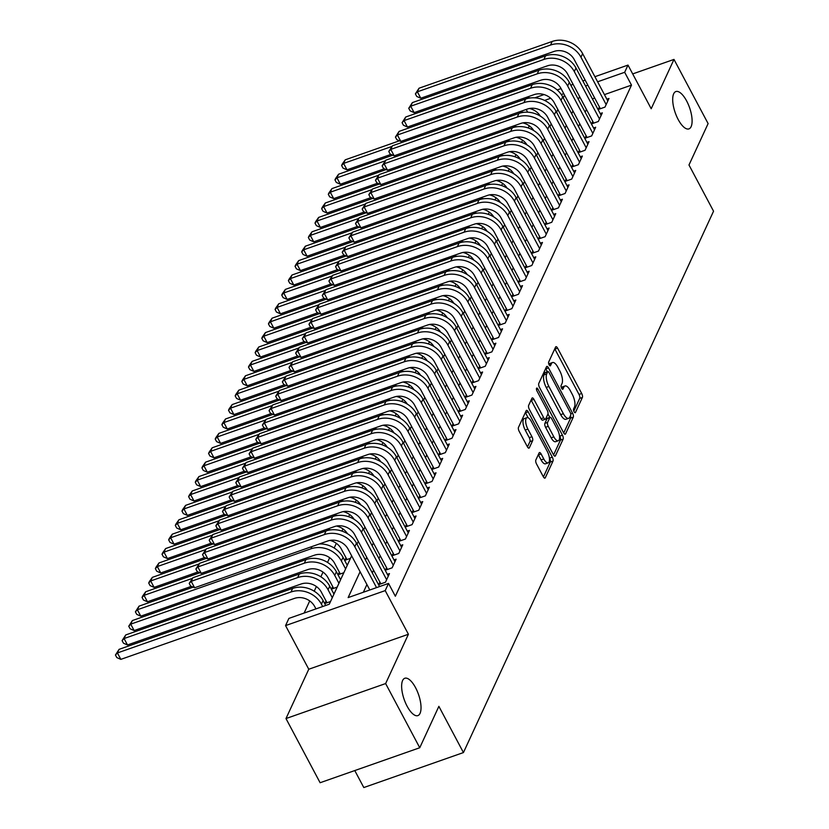 <?xml version="1.0" encoding="UTF-8"?>
<svg xmlns="http://www.w3.org/2000/svg" width="829" height="829" viewBox="0 0 829 829"><rect width="100%" height="100%" fill="white"/><g stroke="black" fill="none" stroke-linecap="round" stroke-linejoin="round"><path stroke-width="1.24" d="M574.062 411.681A2.124 0.819 70.7 0 0 575.222 412.697A2.124 0.819 70.7 0 0 575.461 412.459L582.393 397.443A3.036 1.171 70.7 0 0 581.709 393.506L557.596 348.149A3.036 1.171 70.7 0 0 555.938 346.698A3.036 1.171 70.7 0 0 555.606 347.04L548.663 362.055A2.124 0.819 70.7 0 0 549.14 364.812A2.124 0.819 70.7 0 0 550.301 365.827A2.124 0.819 70.7 0 0 550.539 365.589L551.44 363.641A9.71 3.73 70.7 0 1 552.508 362.542A9.71 3.73 70.7 0 1 557.813 367.185L559.824 370.967A9.71 3.73 70.7 0 1 562.021 383.547L561.129 385.495A2.124 0.819 70.7 0 0 561.606 388.252A2.124 0.819 70.7 0 0 562.767 389.267A2.124 0.819 70.7 0 0 563.005 389.019L563.896 387.081A9.71 3.73 70.7 0 1 564.963 385.982A9.71 3.73 70.7 0 1 570.279 390.625L572.29 394.397A9.71 3.73 70.7 0 1 574.487 406.987L573.585 408.925A2.124 0.819 70.7 0 0 574.062 411.681M415.588 687.728A19.782 7.606 70.7 0 0 404.78 678.267A19.782 7.606 70.7 0 0 407.08 706.153A19.782 7.606 70.7 0 0 417.889 715.603A19.782 7.606 70.7 0 0 415.588 687.728M686.661 101.014A19.782 7.606 70.7 0 0 675.842 91.553A19.782 7.606 70.7 0 0 678.143 119.438A19.782 7.606 70.7 0 0 688.951 128.889A19.782 7.606 70.7 0 0 686.661 101.014M535.835 460.022A3.036 1.171 70.7 0 0 536.518 463.95L543.285 476.675A3.036 1.171 70.7 0 0 544.943 478.126A3.036 1.171 70.7 0 0 545.275 477.784L552.984 461.111A3.036 1.171 70.7 0 0 552.301 457.173L528.177 411.816A3.036 1.171 70.7 0 0 526.519 410.365A3.036 1.171 70.7 0 0 526.187 410.707L518.477 427.391A3.036 1.171 70.7 0 0 519.172 431.318L527.337 446.686A3.036 1.171 70.7 0 0 529.006 448.137A3.036 1.171 70.7 0 0 529.337 447.795L532.632 440.665A3.036 1.171 70.7 0 0 531.949 436.728L527.897 429.101A8.114 3.119 70.7 0 1 526.954 417.661A8.114 3.119 70.7 0 1 531.389 421.546L547.264 451.401A8.114 3.119 70.7 0 1 548.207 462.841A8.114 3.119 70.7 0 1 543.772 458.965L541.119 453.991A3.036 1.171 70.7 0 0 539.461 452.541A3.036 1.171 70.7 0 0 539.13 452.883L535.835 460.022M419.754 747.748L320.108 782.731L285.984 718.556L385.63 683.562L419.754 747.748L438.873 706.349L463.442 752.566L713.551 211.198L688.982 164.992L708.111 123.594L673.987 59.419L651.2 108.734L627.999 65.087L624.672 72.289L631.501 85.118L395.35 596.248L388.532 583.409L385.205 590.611L285.559 625.594L288.886 618.403L329.279 604.217L351.641 555.824M385.63 683.562L408.407 634.258L385.205 590.611M563.596 432.728A3.036 1.171 70.7 0 0 565.254 434.178A3.036 1.171 70.7 0 0 565.585 433.836L573.295 417.153A3.036 1.171 70.7 0 0 572.601 413.225L548.487 367.869A3.036 1.171 70.7 0 0 546.829 366.418A3.036 1.171 70.7 0 0 546.498 366.76L538.788 383.433A3.036 1.171 70.7 0 0 539.472 387.371L563.596 432.728M563.14 439.132L555.43 455.805A3.036 1.171 70.7 0 1 555.098 456.147A3.036 1.171 70.7 0 1 553.44 454.706L529.327 409.339A3.036 1.171 70.7 0 1 528.633 405.412L531.928 398.272A3.036 1.171 70.7 0 1 532.27 397.93A3.036 1.171 70.7 0 1 533.928 399.381L543.71 417.775A3.036 1.171 70.7 0 0 545.368 419.225A3.036 1.171 70.7 0 0 545.7 418.883L547.886 414.148A3.036 1.171 70.7 0 0 547.202 410.21L537.016 391.06A2.124 0.819 70.7 0 1 536.767 388.065A2.124 0.819 70.7 0 1 537.928 389.081L562.445 435.194A3.036 1.171 70.7 0 1 563.14 439.132L560.445 440.075L553.575 454.945M673.987 59.419L632.693 73.916M326.046 600.984L324.885 603.502L330.533 601.522M332.698 586.59L331.538 589.108L337.175 587.119M339.351 572.186L338.191 574.704L343.828 572.725M346.004 557.793L344.843 560.311L350.48 558.331M599.419 106.941L598.258 109.459L604.983 107.096L608.983 98.454L606.869 99.2M592.766 121.335L591.605 123.863L598.331 121.49L602.331 112.858L600.217 113.594M586.113 135.738L584.953 138.256L591.688 135.894L595.678 127.251L593.564 127.998M579.461 150.132L578.3 152.65L585.036 150.287L589.025 141.655L586.911 142.391M572.808 164.536L571.647 167.054L578.383 164.691L582.372 156.049L580.259 156.785M566.155 178.929L564.995 181.447L571.73 179.085L575.72 170.442L573.606 171.188M559.513 193.323L558.342 195.851L565.077 193.478L569.067 184.846L566.953 185.582M552.86 207.727L551.689 210.245L558.425 207.882L562.414 199.24L560.3 199.986M546.207 222.12L545.036 224.638L551.772 222.276L555.762 213.644L553.658 214.379M539.555 236.524L538.384 239.042L545.119 236.679L549.109 228.037L547.005 228.783M532.902 250.918L531.731 253.436L538.467 251.073L542.456 242.441L540.353 243.177M526.249 265.321L525.089 267.84L531.814 265.477L535.803 256.835L533.7 257.57M519.596 279.715L518.436 282.233L525.161 279.87L529.151 271.228L527.047 271.974M512.944 294.108L511.783 296.637L518.508 294.264L522.508 285.632L520.394 286.368M506.291 308.512L505.13 311.03L511.866 308.668L515.856 300.025L513.742 300.772M499.638 322.906L498.478 325.424L505.213 323.061L509.203 314.429L507.089 315.165M492.986 337.31L491.825 339.828L498.561 337.465L502.55 328.823L500.436 329.569M486.333 351.703L485.172 354.221L491.908 351.859L495.897 343.216L493.783 343.962M479.68 366.107L478.52 368.625L485.255 366.263L489.245 357.62L487.131 358.356M473.038 380.501L471.867 383.019L478.602 380.656L482.592 372.014L480.478 372.76M466.385 394.894L465.214 397.423L471.95 395.05L475.939 386.418L473.836 387.153M459.732 409.298L458.561 411.816L465.297 409.453L469.287 400.811L467.183 401.557M453.08 423.692L451.909 426.21L458.644 423.847L462.634 415.215L460.53 415.951M446.427 438.095L445.266 440.613L451.992 438.251L455.981 429.609L453.877 430.355M439.774 452.489L438.614 455.007L445.339 452.644L449.328 444.002L447.225 444.748M433.121 466.882L431.961 469.411L438.686 467.048L442.686 458.406L440.572 459.142M426.469 481.286L425.308 483.804L432.033 481.442L436.033 472.799L433.919 473.546M419.816 495.68L418.655 498.198L425.391 495.835L429.381 487.203L427.267 487.939M413.163 510.084L412.003 512.602L418.738 510.239L422.728 501.597L420.614 502.343M406.511 524.477L405.35 526.995L412.086 524.633L416.075 516.001L413.961 516.736M399.858 538.881L398.697 541.399L405.433 539.037L409.422 530.394L407.308 531.13M393.205 553.275L392.044 555.793L398.78 553.43L402.77 544.788L400.656 545.534M386.563 567.668L385.392 570.197L392.127 567.824L396.117 559.192L394.003 559.927M379.91 582.072L378.739 584.59L385.475 582.227L389.464 573.585L387.361 574.331M631.501 85.118L604.434 94.62M594.694 98.05L592.383 98.858M586.435 109.418L585.16 112.174M579.782 123.822L578.507 126.578M573.129 138.215L571.855 140.971M566.476 152.609L565.202 155.375M559.824 167.012L558.549 169.769M553.171 181.406L551.896 184.162M546.518 195.81L545.244 198.566M539.866 210.203L538.591 212.96M533.213 224.607L531.938 227.364M526.56 239.001L525.285 241.757M519.907 253.394L518.633 256.161M513.255 267.798L511.98 270.555M506.602 282.192L505.327 284.948M499.96 296.595L498.685 299.352M493.307 310.989L492.032 313.745M486.654 325.382L485.379 328.149M480.001 339.786L478.727 342.543M473.349 354.18L472.074 356.947M466.696 368.584L465.421 371.34M460.043 382.977L458.769 385.734M453.39 397.381L452.116 400.138M446.738 411.775L445.463 414.531M440.085 426.168L438.81 428.935M433.432 440.572L432.158 443.328M426.78 454.966L425.505 457.722M420.137 469.369L418.863 472.126M413.484 483.763L412.21 486.519M406.832 498.167L405.557 500.923M400.179 512.56L398.904 515.317M393.526 526.954L392.252 529.721M386.874 541.358L385.599 544.114M380.221 555.751L378.946 558.508M373.568 570.155L372.294 572.912M366.915 584.549L363.361 592.248M529.234 125.79L528.228 127.967M522.581 140.184L521.576 142.37M515.928 154.588L514.923 156.764M509.275 168.981L508.27 171.157M502.623 183.375L501.618 185.561M495.97 197.779L494.965 199.955M489.328 212.172L488.312 214.359M482.675 226.576L481.659 228.752M476.022 240.97L475.007 243.146M469.369 255.363L468.364 257.55M462.717 269.767L461.712 271.943M456.064 284.16L455.059 286.347M449.411 298.564L448.406 300.74M442.759 312.958L441.753 315.144M436.106 327.362L435.101 329.538M429.453 341.755L428.448 343.931M422.8 356.149L421.795 358.335M416.148 370.553L415.142 372.729M409.495 384.946L408.49 387.133M402.853 399.35L401.837 401.526M396.2 413.744L395.184 415.93M389.547 428.147L388.532 430.324M382.894 442.541L381.889 444.717M376.242 456.934L375.236 459.121M369.589 471.338L368.584 473.514M362.936 485.732L361.931 487.918M356.283 500.136L355.278 502.312M349.631 514.529L348.626 516.716M342.978 528.923L341.973 531.109M336.325 543.327L334.17 548M329.673 557.72L327.517 562.404M323.02 572.124L320.864 576.797M316.377 586.517L314.212 591.201M309.725 600.921L304.119 613.056M557.026 111.273L556.207 111.563M346.802 564.445L347.828 564.083M340.149 578.839L341.175 578.487M333.496 593.243L334.522 592.88M354.771 770.566L363.807 787.55L463.442 752.566M408.407 634.258L308.771 669.241L285.984 718.556M308.771 669.241L285.559 625.594M527.648 112.195L526.197 109.459M360.097 571.709L348.139 597.595L388.532 583.409M579.606 96.578L578.331 99.345M572.953 110.982L571.678 113.739M566.3 125.376L565.026 128.132M559.648 139.78L558.373 142.536M552.995 154.173L551.72 156.93M546.342 168.577L545.067 171.334M539.689 182.971L538.415 185.727M533.037 197.364L531.762 200.131M526.394 211.768L525.12 214.524M519.742 226.162L518.467 228.918M513.089 240.565L511.814 243.322M506.436 254.959L505.162 257.715M499.783 269.352L498.509 272.119M493.131 283.756L491.856 286.513M486.478 298.15L485.203 300.917M479.825 312.554L478.551 315.31M473.172 326.947L471.898 329.704M466.52 341.351L465.245 344.108M459.867 355.745L458.592 358.501M453.214 370.138L451.94 372.905M446.562 384.542L445.287 387.298M439.919 398.936L438.645 401.692M433.266 413.339L431.992 416.096M426.614 427.733L425.339 430.489M419.961 442.137L418.686 444.893M413.308 456.53L412.034 459.287M406.656 470.924L405.381 473.691M400.003 485.328L398.728 488.084M393.35 499.721L392.076 502.478M386.697 514.125L385.423 516.881M380.045 528.519L378.77 531.275M373.392 542.922L372.117 545.679M366.739 557.316L365.465 560.072M624.672 72.289L597.616 81.791M587.865 85.211L585.554 86.019M534.767 97.822L544.052 94.568M557.192 89.946L561.046 88.599M570.798 85.169L573.108 84.361M582.849 80.941L585.16 80.133M594.911 76.703L627.999 65.087M563.751 93.677L561.295 94.537M550.694 98.268L544.57 100.413M357.019 544.176L358.294 541.42M363.672 529.783L364.947 527.026M370.325 515.389L371.599 512.623M376.977 500.985L378.252 498.229M383.63 486.592L384.905 483.835M390.283 472.188L391.557 469.432M396.936 457.795L398.21 455.038M403.578 443.401L404.853 440.634M410.231 428.997L411.505 426.241M416.883 414.604L418.158 411.837M423.536 400.2L424.811 397.443M430.189 385.806L431.463 383.05M436.842 371.402L438.116 368.646M443.494 357.009L444.769 354.252M450.147 342.615L451.422 339.849M456.8 328.211L458.074 325.455M463.452 313.818L464.727 311.062M470.105 299.414L471.38 296.658M476.758 285.021L478.032 282.264M483.4 270.617L484.675 267.86M490.053 256.223L491.328 253.467M496.706 241.83L497.98 239.063M503.358 227.426L504.633 224.669M510.011 213.032L511.286 210.276M516.664 198.628L517.938 195.872M523.317 184.235L524.591 181.478M529.969 169.841L531.244 167.075M536.622 155.437L537.897 152.681M543.275 141.044L544.549 138.277M549.928 126.64L551.202 123.884M556.58 112.247L557.855 109.49M563.233 97.843L564.508 95.086M564.963 385.982L562.28 386.925A9.71 3.73 70.7 0 0 561.368 387.723M552.508 362.542L549.814 363.496A9.71 3.73 70.7 0 0 548.902 364.283M573.813 411.132L579.709 398.386A3.036 1.171 70.7 0 0 579.015 394.449L554.902 349.092A3.036 1.171 70.7 0 0 554.767 348.854M547.368 371.775L545.793 368.812A3.036 1.171 70.7 0 0 545.658 368.563M563.73 432.966L570.601 418.106A3.036 1.171 70.7 0 0 570.497 415.619M570.694 415.184A2.124 0.819 70.7 0 0 570.217 412.427L549.047 372.615A2.124 0.819 70.7 0 0 547.886 371.599A2.124 0.819 70.7 0 0 547.648 371.838L546.705 373.889A9.71 3.73 70.7 0 0 548.902 386.48L563.368 413.692A9.71 3.73 70.7 0 0 568.684 418.334A9.71 3.73 70.7 0 0 569.751 417.236L570.694 415.184M545.523 372.584A2.124 0.819 70.7 0 0 545.192 372.542A2.124 0.819 70.7 0 0 544.954 372.791L547.648 371.838M568.684 418.334L565.989 419.277A9.71 3.73 70.7 0 1 560.684 414.635L546.207 387.423A9.71 3.73 70.7 0 1 544.011 374.832L544.954 372.791M545.368 419.225L542.674 420.168A3.036 1.171 70.7 0 1 541.016 418.718L531.234 400.324A3.036 1.171 70.7 0 0 531.099 400.086M547.959 413.951L549.803 417.433M559.43 435.526L559.762 436.147L562.445 435.194M553.855 436.862A8.114 3.119 70.7 0 0 558.29 440.738A8.114 3.119 70.7 0 0 557.347 429.298L551.751 418.78A3.036 1.171 70.7 0 0 550.093 417.329A3.036 1.171 70.7 0 0 549.762 417.671L547.575 422.407A3.036 1.171 70.7 0 0 548.259 426.344L553.855 436.862L551.161 437.805A8.114 3.119 70.7 0 0 555.596 441.691L558.29 440.738M550.093 417.329L547.399 418.282A3.036 1.171 70.7 0 0 547.067 418.624L549.762 417.671M551.161 437.805L545.565 427.287A3.036 1.171 70.7 0 1 544.881 423.36L547.067 418.624M560.445 440.075A3.036 1.171 70.7 0 0 559.762 436.147M548.207 462.841L545.513 463.794A8.114 3.119 70.7 0 1 541.078 459.908L538.435 454.934A3.036 1.171 70.7 0 0 538.29 454.696M526.954 417.661L524.26 418.614A8.114 3.119 70.7 0 0 525.203 430.054L527.897 429.101M527.482 446.935L529.938 441.608A3.036 1.171 70.7 0 0 529.254 437.671L525.203 430.054M528.166 417.795L525.482 412.759A3.036 1.171 70.7 0 0 525.348 412.521M543.42 476.924L550.29 462.054A3.036 1.171 70.7 0 0 549.606 458.116L549.347 457.629M540.363 116.153A15.461 13.264 -155.2 0 0 529.472 108.485M390.956 154.401L346.999 169.831L342.978 168.059L341.61 165.489L342.273 164.049L345.247 159.821L399.412 140.795M345.247 159.821L343.589 163.417L391.982 146.422M525.555 97.625A23.191 19.906 24.8 0 1 530.456 97.936M341.61 165.489L343.589 163.417L346.999 169.831M600.362 108.723L574.238 59.574A15.461 13.264 -155.2 0 0 553.948 51.471L420.78 98.226L416.749 96.454L415.391 93.884L419.028 88.216L552.197 41.45A23.191 19.906 24.8 0 1 582.632 53.616L607.812 100.972M419.028 88.216L417.37 91.812L550.529 45.046A23.191 19.906 24.8 0 1 580.963 57.211L606.154 104.578M415.391 93.884L417.37 91.812L420.78 98.226M533.721 130.547A15.461 13.264 -155.2 0 0 522.819 122.889M384.304 168.795L340.346 184.235L336.325 182.453L334.957 179.893L335.621 178.453L338.595 174.214L392.759 155.199M338.595 174.214L336.937 177.81L385.33 160.816M518.902 112.019A23.191 19.906 24.8 0 1 523.804 112.329M334.957 179.893L336.937 177.81L340.346 184.235M527.068 144.951A15.461 13.264 -155.2 0 0 516.166 137.282M377.651 183.199L333.693 198.628L329.673 196.856L328.305 194.287L328.968 192.846L331.942 188.608L386.107 169.593M331.942 188.608L330.284 192.214L378.687 175.22M512.26 126.412A23.191 19.906 24.8 0 1 517.151 126.723M328.305 194.287L330.284 192.214L333.693 198.628M520.415 159.344A15.461 13.264 -155.2 0 0 509.514 151.676M370.998 197.592L327.041 213.032L323.02 211.25L321.652 208.68L322.315 207.24L325.289 203.012L379.454 183.997M325.289 203.012L323.631 206.608L372.034 189.613M505.607 140.816A23.191 19.906 24.8 0 1 510.498 141.127M321.652 208.68L323.631 206.608L327.041 213.032M513.762 173.748A15.461 13.264 -155.2 0 0 502.871 166.08M364.345 211.996L320.388 227.426L316.367 225.654L314.999 223.084L315.662 221.644L318.647 217.405L372.801 198.39M318.647 217.405L316.979 221.011L365.382 204.017M498.954 155.21A23.191 19.906 24.8 0 1 503.845 155.52M314.999 223.084L316.979 221.011L320.388 227.426M593.709 123.117L567.585 73.978A15.461 13.264 -155.2 0 0 547.295 65.864L414.127 112.63L410.096 110.848L408.738 108.288L412.376 102.609L545.544 55.844A23.191 19.906 24.8 0 1 575.979 68.009L601.16 115.376M412.376 102.609L410.718 106.205L543.876 59.45A23.191 19.906 24.8 0 1 574.31 71.605L599.502 118.972M408.738 108.288L410.718 106.205L414.127 112.63M587.056 137.51L560.932 88.371A15.461 13.264 -155.2 0 0 540.643 80.268L407.474 127.024L403.443 125.252L402.086 122.682L405.723 117.003L538.891 70.247A23.191 19.906 24.8 0 1 569.326 82.403L594.507 129.77M405.723 117.003L404.065 120.609L537.233 73.843A23.191 19.906 24.8 0 1 567.668 86.009L592.849 133.376M402.086 122.682L404.065 120.609L407.474 127.024M580.414 151.914L554.28 102.765A15.461 13.264 -155.2 0 0 533.99 94.661L400.821 141.427L396.801 139.645L395.433 137.075L399.07 131.407L532.239 84.641A23.191 19.906 24.8 0 1 562.673 96.806L587.854 144.173M399.07 131.407L397.412 135.003L530.581 88.247A23.191 19.906 24.8 0 1 561.015 100.402L586.196 147.769M395.433 137.075L397.412 135.003L400.821 141.427M573.761 166.308L547.627 117.169A15.461 13.264 -155.2 0 0 527.337 109.055L394.169 155.821L390.148 154.049L388.78 151.479L392.418 145.8L525.586 99.045A23.191 19.906 24.8 0 1 556.021 111.2L581.212 158.567M392.418 145.8L390.76 149.407L523.928 102.641A23.191 19.906 24.8 0 1 554.363 114.806L579.544 162.173M388.78 151.479L390.76 149.407L394.169 155.821M507.11 188.142A15.461 13.264 -155.2 0 0 496.219 180.473M357.693 226.39L313.735 241.819L309.714 240.047L308.347 237.477L309.01 236.037L311.994 231.809L366.149 212.784M311.994 231.809L310.326 235.405L358.729 218.41M492.302 169.613A23.191 19.906 24.8 0 1 497.203 169.924M308.347 237.477L310.326 235.405L313.735 241.819M567.109 180.712L540.974 131.562A15.461 13.264 -155.2 0 0 520.685 123.459L387.516 170.214L383.495 168.442L382.128 165.873L385.765 160.204L518.933 113.438A23.191 19.906 24.8 0 1 549.368 125.604L574.559 172.971M385.765 160.204L384.107 163.8L517.275 117.034A23.191 19.906 24.8 0 1 547.71 129.2L572.891 176.567M382.128 165.873L384.107 163.8L387.516 170.214M500.457 202.545A15.461 13.264 -155.2 0 0 489.566 194.877M351.04 240.783L307.093 256.223L303.062 254.441L301.694 251.881L302.367 250.441L305.341 246.203L359.496 227.187M305.341 246.203L303.673 249.798L352.076 232.804M485.649 184.007A23.191 19.906 24.8 0 1 490.55 184.318M301.694 251.881L303.673 249.798L307.093 256.223M560.456 195.105L534.322 145.966A15.461 13.264 -155.2 0 0 514.032 137.852L380.863 184.618L376.843 182.836L375.475 180.276L379.112 174.598L512.281 127.842A23.191 19.906 24.8 0 1 542.715 139.997L567.906 187.364M379.112 174.598L377.454 178.194L510.623 131.438A23.191 19.906 24.8 0 1 541.057 143.604L566.238 190.96M375.475 180.276L377.454 178.194L380.863 184.618M493.804 216.939A15.461 13.264 -155.2 0 0 482.913 209.271M344.387 255.187L300.44 270.617L296.409 268.845L295.041 266.275L295.715 264.834L298.689 260.607L352.843 241.581M298.689 260.607L297.02 264.202L345.424 247.208M478.996 198.411A23.191 19.906 24.8 0 1 483.898 198.722M295.041 266.275L297.02 264.202L300.44 270.617M553.803 209.509L527.669 160.36A15.461 13.264 -155.2 0 0 507.379 152.256L374.211 199.012L370.19 197.24L368.822 194.67L372.47 189.002L505.628 142.236A23.191 19.906 24.8 0 1 536.062 154.401L561.254 201.758M372.47 189.002L370.801 192.597L503.97 145.831A23.191 19.906 24.8 0 1 534.404 157.997L559.585 205.364M368.822 194.67L370.801 192.597L374.211 199.012M487.151 231.332A15.461 13.264 -155.2 0 0 476.26 223.675M337.735 269.58L293.787 285.021L289.756 283.238L288.388 280.679L289.062 279.238L292.036 275L346.19 255.985M292.036 275L290.368 278.596L338.771 261.601M472.343 212.804A23.191 19.906 24.8 0 1 477.245 213.115M288.388 280.679L290.368 278.596L293.787 285.021M547.15 223.903L521.016 174.764A15.461 13.264 -155.2 0 0 500.726 166.65L367.558 213.416L363.537 211.633L362.169 209.074L365.817 203.395L498.975 156.629A23.191 19.906 24.8 0 1 529.41 168.795L554.601 216.162M365.817 203.395L364.149 206.991L497.317 160.235A23.191 19.906 24.8 0 1 527.752 172.391L552.933 219.758M362.169 209.074L364.149 206.991L367.558 213.416M480.499 245.736A15.461 13.264 -155.2 0 0 469.608 238.068M331.082 283.984L287.135 299.414L283.103 297.642L281.746 295.072L282.409 293.632L285.383 289.394L339.538 270.378M285.383 289.394L283.715 293L332.118 276.005M465.691 227.198A23.191 19.906 24.8 0 1 470.592 227.509M281.746 295.072L283.715 293L287.135 299.414M540.498 238.296L514.363 189.157A15.461 13.264 -155.2 0 0 494.074 181.054L360.916 227.809L356.884 226.037L355.517 223.467L359.164 217.789L492.333 171.033A23.191 19.906 24.8 0 1 522.767 183.188L547.948 230.555M359.164 217.789L357.496 221.395L490.664 174.629A23.191 19.906 24.8 0 1 521.099 186.794L546.28 234.161M355.517 223.467L357.496 221.395L360.916 227.809M473.846 260.13A15.461 13.264 -155.2 0 0 462.955 252.462M324.429 298.378L280.482 313.818L276.451 312.036L275.093 309.466L275.756 308.025L278.731 303.797L332.885 284.782M278.731 303.797L277.073 307.393L325.465 290.399M459.038 241.602A23.191 19.906 24.8 0 1 463.939 241.913M275.093 309.466L277.073 307.393L280.482 313.818M533.845 252.7L507.711 203.551A15.461 13.264 -155.2 0 0 487.421 195.447L354.263 242.203L350.232 240.431L348.864 237.861L352.512 232.193L485.68 185.427A23.191 19.906 24.8 0 1 516.115 197.592L541.296 244.959M352.512 232.193L350.843 235.788L484.012 189.033A23.191 19.906 24.8 0 1 514.446 201.188L539.638 248.555M348.864 237.861L350.843 235.788L354.263 242.203M467.193 274.534A15.461 13.264 -155.2 0 0 456.302 266.865M317.776 312.782L273.829 328.211L269.798 326.439L268.441 323.87L269.104 322.429L272.078 318.191L326.243 299.176M272.078 318.191L270.42 321.797L318.813 304.792M452.385 255.995A23.191 19.906 24.8 0 1 457.287 256.306M268.441 323.87L270.42 321.797L273.829 328.211M527.192 267.093L501.068 217.954A15.461 13.264 -155.2 0 0 480.779 209.841L347.61 256.607L343.579 254.835L342.211 252.265L345.859 246.586L479.027 199.83A23.191 19.906 24.8 0 1 509.462 211.986L534.643 259.353M345.859 246.586L344.19 250.192L477.359 203.426A23.191 19.906 24.8 0 1 507.794 215.592L532.985 262.948M342.211 252.265L344.19 250.192L347.61 256.607M460.541 288.927A15.461 13.264 -155.2 0 0 449.65 281.259M311.124 327.175L267.176 342.605L263.156 340.833L261.788 338.263L262.451 336.823L265.425 332.595L319.59 313.569M265.425 332.595L263.767 336.191L312.16 319.196M445.733 270.399A23.191 19.906 24.8 0 1 450.634 270.71M261.788 338.263L263.767 336.191L267.176 342.605M520.539 281.497L494.416 232.348A15.461 13.264 -155.2 0 0 474.126 224.244L340.957 271L336.926 269.228L335.569 266.658L339.206 260.99L472.375 214.224A23.191 19.906 24.8 0 1 502.809 226.39L527.99 273.757M339.206 260.99L337.538 264.586L470.706 217.82A23.191 19.906 24.8 0 1 501.141 229.985L526.332 277.352M335.569 266.658L337.538 264.586L340.957 271M453.888 303.331A15.461 13.264 -155.2 0 0 442.997 295.663M304.481 341.569L260.524 357.009L256.503 355.226L255.135 352.667L255.798 351.227L258.772 346.988L312.937 327.973M258.772 346.988L257.114 350.584L305.507 333.59M439.08 284.793A23.191 19.906 24.8 0 1 443.981 285.103M255.135 352.667L257.114 350.584L260.524 357.009M513.887 295.891L487.763 246.752A15.461 13.264 -155.2 0 0 467.473 238.638L334.305 285.404L330.274 283.622L328.916 281.062L332.553 275.383L465.722 228.617A23.191 19.906 24.8 0 1 496.156 240.783L521.337 288.15M332.553 275.383L330.895 278.979L464.053 232.224A23.191 19.906 24.8 0 1 494.488 244.379L519.679 291.746M328.916 281.062L330.895 278.979L334.305 285.404M447.245 317.725A15.461 13.264 -155.2 0 0 436.344 310.056M297.829 355.973L253.871 371.402L249.85 369.63L248.482 367.06L249.146 365.62L252.12 361.382L306.284 342.367M252.12 361.382L250.462 364.988L298.865 347.993M432.437 299.196A23.191 19.906 24.8 0 1 437.329 299.507M248.482 367.06L250.462 364.988L253.871 371.402M507.234 310.295L481.11 261.145A15.461 13.264 -155.2 0 0 460.82 253.042L327.652 299.797L323.621 298.025L322.263 295.456L325.901 289.777L459.069 243.021A23.191 19.906 24.8 0 1 489.504 255.187L514.685 302.544M325.901 289.777L324.243 293.383L457.401 246.617A23.191 19.906 24.8 0 1 487.835 258.783L513.027 306.15M322.263 295.456L324.243 293.383L327.652 299.797M440.593 332.118A15.461 13.264 -155.2 0 0 429.691 324.46M291.176 370.366L247.218 385.806L243.198 384.024L241.83 381.454L242.493 380.024L245.467 375.786L299.632 356.771M245.467 375.786L243.809 379.381L292.212 362.387M425.785 313.59A23.191 19.906 24.8 0 1 430.676 313.901M241.83 381.454L243.809 379.381L247.218 385.806M500.581 324.688L474.457 275.539A15.461 13.264 -155.2 0 0 454.168 267.435L320.999 314.201L316.979 312.419L315.611 309.849L319.248 304.181L452.416 257.415A23.191 19.906 24.8 0 1 482.851 269.58L508.032 316.947M319.248 304.181L317.59 307.777L450.758 261.021A23.191 19.906 24.8 0 1 481.193 273.176L506.374 320.543M315.611 309.849L317.59 307.777L320.999 314.201M433.94 346.522A15.461 13.264 -155.2 0 0 423.039 338.854M284.523 384.77L240.565 400.2L236.545 398.428L235.177 395.858L235.84 394.417L238.814 390.179L292.979 371.164M238.814 390.179L237.156 393.785L285.559 376.791M419.132 327.983A23.191 19.906 24.8 0 1 424.023 328.294M235.177 395.858L237.156 393.785L240.565 400.2M493.939 339.082L467.805 289.943A15.461 13.264 -155.2 0 0 447.515 281.829L314.346 328.595L310.326 326.823L308.958 324.253L312.595 318.574L445.764 271.819A23.191 19.906 24.8 0 1 476.198 283.974L501.379 331.341M312.595 318.574L310.937 322.18L444.106 275.415A23.191 19.906 24.8 0 1 474.54 287.58L499.721 334.947M308.958 324.253L310.937 322.18L314.346 328.595M427.287 360.916A15.461 13.264 -155.2 0 0 416.396 353.247M277.87 399.163L233.913 414.593L229.892 412.821L228.524 410.251L229.187 408.811L232.172 404.583L286.326 385.568M232.172 404.583L230.503 408.179L278.907 391.184M412.479 342.387A23.191 19.906 24.8 0 1 417.381 342.698M228.524 410.251L230.503 408.179L233.913 414.593M487.286 353.486L461.152 304.336A15.461 13.264 -155.2 0 0 440.862 296.233L307.694 342.988L303.673 341.216L302.305 338.647L305.942 332.978L439.111 286.212A23.191 19.906 24.8 0 1 469.546 298.378L494.737 345.745M305.942 332.978L304.284 336.574L437.453 289.818A23.191 19.906 24.8 0 1 467.888 301.974L493.068 349.341M302.305 338.647L304.284 336.574L307.694 342.988M420.635 375.319A15.461 13.264 -155.2 0 0 409.744 367.651M271.218 413.567L227.26 428.997L223.239 427.215L221.871 424.655L222.535 423.215L225.519 418.977L279.674 399.961M225.519 418.977L223.851 422.583L272.254 405.578M405.827 356.781A23.191 19.906 24.8 0 1 410.728 357.092M221.871 424.655L223.851 422.583L227.26 428.997M480.633 367.879L454.499 318.74A15.461 13.264 -155.2 0 0 434.209 310.626L301.041 357.392L297.02 355.61L295.652 353.05L299.29 347.372L432.458 300.616A23.191 19.906 24.8 0 1 462.893 312.771L488.084 360.138M299.29 347.372L297.632 350.968L430.8 304.212A23.191 19.906 24.8 0 1 461.235 316.377L486.416 363.734M295.652 353.05L297.632 350.968L301.041 357.392M413.982 389.713A15.461 13.264 -155.2 0 0 403.091 382.045M264.565 427.961L220.618 443.391L216.587 441.619L215.219 439.049L215.892 437.608L218.866 433.38L273.021 414.355M218.866 433.38L217.198 436.976L265.601 419.982M399.174 371.185A23.191 19.906 24.8 0 1 404.075 371.496M215.219 439.049L217.198 436.976L220.618 443.391M473.981 382.283L447.847 333.134A15.461 13.264 -155.2 0 0 427.557 325.03L294.388 371.786L290.368 370.014L289 367.444L292.637 361.776L425.805 315.01A23.191 19.906 24.8 0 1 456.24 327.175L481.431 374.532M292.637 361.776L290.979 365.371L424.147 318.605A23.191 19.906 24.8 0 1 454.582 330.771L479.763 378.138M289 367.444L290.979 365.371L294.388 371.786M407.329 404.106A15.461 13.264 -155.2 0 0 396.438 396.449M257.912 442.354L213.965 457.795L209.934 456.012L208.566 453.453L209.24 452.012L212.214 447.774L266.368 428.759M212.214 447.774L210.545 451.37L258.949 434.375M392.521 385.578A23.191 19.906 24.8 0 1 397.423 385.889M208.566 453.453L210.545 451.37L213.965 457.795M467.328 396.676L441.194 347.538A15.461 13.264 -155.2 0 0 420.904 339.424L287.736 386.19L283.715 384.407L282.347 381.848L285.995 376.169L419.153 329.403A23.191 19.906 24.8 0 1 449.587 341.569L474.779 388.936M285.995 376.169L284.326 379.765L417.495 333.009A23.191 19.906 24.8 0 1 447.929 345.165L473.11 392.531M282.347 381.848L284.326 379.765L287.736 386.19M400.676 418.51A15.461 13.264 -155.2 0 0 389.785 410.842M251.26 456.758L207.312 472.188L203.281 470.416L201.924 467.846L202.587 466.406L205.561 462.167L259.715 443.152M205.561 462.167L203.893 465.774L252.296 448.779M385.868 399.972A23.191 19.906 24.8 0 1 390.77 400.283M201.924 467.846L203.893 465.774L207.312 472.188M460.675 411.07L434.541 361.931A15.461 13.264 -155.2 0 0 414.251 353.828L281.083 400.583L277.062 398.811L275.694 396.241L279.342 390.563L412.51 343.807A23.191 19.906 24.8 0 1 442.945 355.962L468.126 403.329M279.342 390.563L277.674 394.169L410.842 347.403A23.191 19.906 24.8 0 1 441.277 359.568L466.458 406.935M275.694 396.241L277.674 394.169L281.083 400.583M394.024 432.904A15.461 13.264 -155.2 0 0 383.133 425.246M244.607 471.152L200.659 486.592L196.628 484.81L195.271 482.24L195.934 480.799L198.908 476.571L253.063 457.556M198.908 476.571L197.24 480.167L245.643 463.173M379.216 414.376A23.191 19.906 24.8 0 1 384.117 414.687M195.271 482.24L197.24 480.167L200.659 486.592M454.023 425.474L427.888 376.325A15.461 13.264 -155.2 0 0 407.599 368.221L274.44 414.987L270.409 413.205L269.042 410.635L272.689 404.966L405.858 358.201A23.191 19.906 24.8 0 1 436.292 370.366L461.473 417.733M272.689 404.966L271.021 408.562L404.189 361.807A23.191 19.906 24.8 0 1 434.624 373.962L459.805 421.329M269.042 410.635L271.021 408.562L274.44 414.987M387.371 447.308A15.461 13.264 -155.2 0 0 376.48 439.639M237.954 485.556L194.007 500.985L189.976 499.213L188.618 496.644L189.281 495.203L192.255 490.965L246.41 471.95M192.255 490.965L190.597 494.571L238.99 477.577M372.563 428.769A23.191 19.906 24.8 0 1 377.464 429.08M188.618 496.644L190.597 494.571L194.007 500.985M447.37 439.867L421.246 390.728A15.461 13.264 -155.2 0 0 400.956 382.615L267.788 429.381L263.757 427.609L262.389 425.039L266.036 419.36L399.205 372.604A23.191 19.906 24.8 0 1 429.64 384.76L454.82 432.127M266.036 419.36L264.368 422.966L397.537 376.2A23.191 19.906 24.8 0 1 427.971 388.366L453.162 435.733M262.389 425.039L264.368 422.966L267.788 429.381M380.718 461.701A15.461 13.264 -155.2 0 0 369.827 454.033M231.301 499.949L187.354 515.379L183.323 513.607L181.965 511.037L182.629 509.597L185.603 505.369L239.768 486.343M185.603 505.369L183.945 508.965L232.338 491.97M365.91 443.173A23.191 19.906 24.8 0 1 370.812 443.484M181.965 511.037L183.945 508.965L187.354 515.379M440.717 454.271L414.593 405.122A15.461 13.264 -155.2 0 0 394.303 397.018L261.135 443.774L257.104 442.002L255.746 439.432L259.384 433.764L392.552 386.998A23.191 19.906 24.8 0 1 422.987 399.163L448.168 446.53M259.384 433.764L257.715 437.36L390.884 390.594A23.191 19.906 24.8 0 1 421.319 402.759L446.51 450.126M255.746 439.432L257.715 437.36L261.135 443.774M374.066 476.105A15.461 13.264 -155.2 0 0 363.175 468.437M224.649 514.343L180.701 529.783L176.681 528L175.313 525.441L175.976 524.001L178.95 519.762L233.115 500.747M178.95 519.762L177.292 523.358L225.685 506.364M359.258 457.567A23.191 19.906 24.8 0 1 364.159 457.877M175.313 525.441L177.292 523.358L180.701 529.783M434.064 468.665L407.941 419.526A15.461 13.264 -155.2 0 0 387.651 411.412L254.482 458.178L250.451 456.396L249.094 453.836L252.731 448.157L385.899 401.402A23.191 19.906 24.8 0 1 416.334 413.557L441.515 460.924M252.731 448.157L251.063 451.753L384.231 404.998A23.191 19.906 24.8 0 1 414.666 417.163L439.857 464.52M249.094 453.836L251.063 451.753L254.482 458.178M367.423 490.499A15.461 13.264 -155.2 0 0 356.522 482.83M218.006 528.747L174.049 544.176L170.028 542.404L168.66 539.834L169.323 538.394L172.297 534.166L226.462 515.141M172.297 534.166L170.639 537.762L219.032 520.767M352.605 471.97A23.191 19.906 24.8 0 1 357.506 472.281M168.66 539.834L170.639 537.762L174.049 544.176M427.412 483.069L401.288 433.919A15.461 13.264 -155.2 0 0 380.998 425.816L247.83 472.571L243.799 470.799L242.441 468.23L246.078 462.561L379.247 415.795A23.191 19.906 24.8 0 1 409.681 427.961L434.862 475.318M246.078 462.561L244.42 466.157L377.578 419.391A23.191 19.906 24.8 0 1 408.013 431.557L433.204 478.924M242.441 468.23L244.42 466.157L247.83 472.571M360.77 504.892A15.461 13.264 -155.2 0 0 349.869 497.234M211.354 543.14L167.396 558.58L163.375 556.798L162.007 554.238L162.671 552.798L165.645 548.56L219.809 529.544M165.645 548.56L163.987 552.155L212.39 535.161M345.962 486.364A23.191 19.906 24.8 0 1 350.854 486.675M162.007 554.238L163.987 552.155L167.396 558.58M420.759 497.462L394.635 448.323A15.461 13.264 -155.2 0 0 374.345 440.209L241.177 486.975L237.146 485.193L235.788 482.633L239.426 476.955L372.594 430.189A23.191 19.906 24.8 0 1 403.029 442.354L428.21 489.721M239.426 476.955L237.768 480.551L370.936 433.795A23.191 19.906 24.8 0 1 401.371 445.95L426.552 493.317M235.788 482.633L237.768 480.551L241.177 486.975M354.118 519.296A15.461 13.264 -155.2 0 0 343.216 511.628M204.701 557.544L160.743 572.974L156.722 571.202L155.355 568.632L156.018 567.191L158.992 562.953L213.157 543.938M158.992 562.953L157.334 566.559L205.737 549.565M339.31 500.757A23.191 19.906 24.8 0 1 344.201 501.068M155.355 568.632L157.334 566.559L160.743 572.974M414.117 511.856L387.982 462.717A15.461 13.264 -155.2 0 0 367.693 454.613L234.524 501.369L230.503 499.597L229.136 497.027L232.773 491.348L365.941 444.593A23.191 19.906 24.8 0 1 396.376 456.748L421.557 504.115M232.773 491.348L231.115 494.954L364.283 448.188A23.191 19.906 24.8 0 1 394.718 460.354L419.899 507.721M229.136 497.027L231.115 494.954L234.524 501.369M347.465 533.689A15.461 13.264 -155.2 0 0 336.574 526.021M198.048 571.937L154.09 587.378L150.07 585.595L148.702 583.025L149.365 581.585L152.349 577.357L206.504 558.342M152.349 577.357L150.681 580.953L199.084 563.958M332.657 515.161A23.191 19.906 24.8 0 1 337.548 515.472M148.702 583.025L150.681 580.953L154.09 587.378M407.464 526.26L381.33 477.11A15.461 13.264 -155.2 0 0 361.04 469.007L227.871 515.762L223.851 513.99L222.483 511.42L226.12 505.752L359.289 458.986A23.191 19.906 24.8 0 1 389.723 471.152L414.914 518.519M226.12 505.752L224.462 509.348L357.631 462.592A23.191 19.906 24.8 0 1 388.065 474.748L413.246 522.115M222.483 511.42L224.462 509.348L227.871 515.762M346.947 559.565L341.289 548.933A15.461 13.264 -155.2 0 0 329.921 540.425M191.395 586.341L147.438 601.771L143.417 599.999L142.049 597.429L142.712 595.989L145.697 591.751L199.851 572.735M145.697 591.751L144.028 595.357L192.432 578.352M326.004 529.555A23.191 19.906 24.8 0 1 330.906 529.866M142.049 597.429L144.028 595.357L147.438 601.771M400.811 540.653L374.677 491.514A15.461 13.264 -155.2 0 0 354.387 483.4L221.219 530.166L217.198 528.394L215.83 525.824L219.467 520.146L352.636 473.39A23.191 19.906 24.8 0 1 383.071 485.545L408.262 532.912M219.467 520.146L217.809 523.752L350.978 476.986A23.191 19.906 24.8 0 1 381.413 489.151L406.593 536.508M215.83 525.824L217.809 523.752L221.219 530.166M340.294 573.969L334.647 563.326A15.461 13.264 -155.2 0 0 314.357 555.223L140.795 616.165L136.764 614.393L135.396 611.823L139.044 606.154L193.198 587.129M139.044 606.154L137.376 609.75L310.937 548.808A23.191 19.906 24.8 0 1 341.372 560.964L345.6 568.912M319.352 543.959A23.191 19.906 24.8 0 1 343.04 557.368L347.258 565.305M135.396 611.823L137.376 609.75L140.795 616.165M394.158 555.057L368.024 505.908A15.461 13.264 -155.2 0 0 347.734 497.804L214.566 544.56L210.545 542.788L209.177 540.218L212.815 534.55L345.983 487.784A23.191 19.906 24.8 0 1 376.418 499.949L401.609 547.316M212.815 534.55L211.157 538.145L344.325 491.379A23.191 19.906 24.8 0 1 374.76 503.545L399.941 550.912M209.177 540.218L211.157 538.145L214.566 544.56M333.641 588.362L327.994 577.73A15.461 13.264 -155.2 0 0 307.704 569.616L134.143 630.568L130.112 628.786L128.744 626.227L132.391 620.548L305.953 559.606A23.191 19.906 24.8 0 1 336.387 571.761L340.605 579.709M132.391 620.548L130.723 624.144L304.284 563.202A23.191 19.906 24.8 0 1 334.719 575.367L338.947 583.305M128.744 626.227L130.723 624.144L134.143 630.568M387.506 569.45L361.371 520.311A15.461 13.264 -155.2 0 0 341.082 512.198L207.913 558.964L203.893 557.181L202.525 554.622L206.172 548.943L339.33 502.177A23.191 19.906 24.8 0 1 369.765 514.343L394.956 561.71M206.172 548.943L204.504 552.539L337.672 505.783A23.191 19.906 24.8 0 1 368.107 517.938L393.288 565.305M202.525 554.622L204.504 552.539L207.913 558.964M326.989 602.766L321.341 592.124A15.461 13.264 -155.2 0 0 301.051 584.02L127.49 644.962L123.459 643.19L122.091 640.62L125.739 634.941L299.3 574A23.191 19.906 24.8 0 1 329.735 586.165L333.952 594.103M125.739 634.941L124.07 638.548L297.632 577.595A23.191 19.906 24.8 0 1 328.066 589.761L332.294 597.699M122.091 640.62L124.07 638.548L127.49 644.962M380.853 583.854L354.719 534.705A15.461 13.264 -155.2 0 0 334.429 526.602L201.26 573.357L197.24 571.585L195.872 569.015L199.52 563.337L332.678 516.581A23.191 19.906 24.8 0 1 363.112 528.747L388.304 576.103M199.52 563.337L197.851 566.943L331.02 520.177A23.191 19.906 24.8 0 1 361.454 532.342L386.635 579.709M195.872 569.015L197.851 566.943L201.26 573.357M315.953 608.9L314.688 606.527A15.461 13.264 -155.2 0 0 294.399 598.414L120.837 659.366L116.806 657.584L115.449 655.024L119.086 649.345L292.647 588.403A23.191 19.906 24.8 0 1 323.082 600.559L325.693 605.471M119.086 649.345L117.417 652.941L290.979 591.999A23.191 19.906 24.8 0 1 321.414 604.165L322.678 606.538M115.449 655.024L117.417 652.941L120.837 659.366M369.807 589.989L348.066 549.099A15.461 13.264 -155.2 0 0 327.776 540.995L194.618 587.761L190.587 585.979L189.219 583.409L192.867 577.74L326.035 530.974A23.191 19.906 24.8 0 1 356.47 543.14L379.558 586.559M192.867 577.74L191.198 581.336L324.367 534.581A23.191 19.906 24.8 0 1 354.802 546.736L376.542 587.616M189.219 583.409L191.198 581.336L194.618 587.761M574.891 412.655L575.461 412.459M549.969 365.786L550.539 365.589M562.435 389.226L563.005 389.019M561.451 387.941L563.896 387.081M548.995 364.501L551.44 363.641M554.902 349.092L557.596 348.149M579.015 394.449L581.709 393.506M579.709 398.386L582.393 397.443M545.793 368.812L548.487 367.869M570.725 413.878L572.601 413.225M570.601 418.106L573.295 417.153M564.777 434.116L565.585 433.836M544.011 374.832L546.705 373.889M546.207 387.423L548.902 386.48M560.684 414.635L563.368 413.692M554.622 456.095L555.43 455.805M531.234 400.324L533.928 399.381M541.016 418.718L543.71 417.775M536.498 389.589L537.928 389.081M544.881 423.36L547.575 422.407M545.565 427.287L548.259 426.344M538.435 454.934L541.119 453.991M541.078 459.908L543.772 458.965M529.254 437.671L531.949 436.728M529.938 441.608L532.632 440.665M528.529 448.085L529.337 447.795M525.482 412.759L528.177 411.816M549.606 458.116L552.301 457.173M550.29 462.054L552.984 461.111M544.466 478.074L545.275 477.784M518.198 100.205L517.4 101.915M582.632 53.616L580.963 57.211M552.197 41.45L550.529 45.046M511.545 114.609L510.757 116.309M504.892 129.003L504.105 130.713M498.239 143.396L497.452 145.106M491.587 157.8L490.799 159.51M575.979 68.009L574.31 71.605M545.544 55.844L543.876 59.45M569.326 82.403L567.668 86.009M538.891 70.247L537.233 73.843M562.673 96.806L561.015 100.402M532.239 84.641L530.581 88.247M556.021 111.2L554.363 114.806M525.586 99.045L523.928 102.641M484.934 172.194L484.146 173.903M549.368 125.604L547.71 129.2M518.933 113.438L517.275 117.034M478.281 186.598L477.494 188.307M542.715 139.997L541.057 143.604M512.281 127.842L510.623 131.438M471.628 200.991L470.841 202.701M536.062 154.401L534.404 157.997M505.628 142.236L503.97 145.831M464.976 215.395L464.188 217.094M529.41 168.795L527.752 172.391M498.975 156.629L497.317 160.235M458.323 229.788L457.535 231.498M522.767 183.188L521.099 186.794M492.333 171.033L490.664 174.629M451.67 244.182L450.883 245.892M516.115 197.592L514.446 201.188M485.68 185.427L484.012 189.033M445.018 258.586L444.23 260.296M509.462 211.986L507.794 215.592M479.027 199.83L477.359 203.426M438.375 272.979L437.577 274.689M502.809 226.39L501.141 229.985M472.375 214.224L470.706 217.82M431.722 287.383L430.935 289.083M496.156 240.783L494.488 244.379M465.722 228.617L464.053 232.224M425.07 301.777L424.282 303.487M489.504 255.187L487.835 258.783M459.069 243.021L457.401 246.617M418.417 316.181L417.629 317.88M482.851 269.58L481.193 273.176M452.416 257.415L450.758 261.021M411.764 330.574L410.977 332.284M476.198 283.974L474.54 287.58M445.764 271.819L444.106 275.415M405.112 344.968L404.324 346.677M469.546 298.378L467.888 301.974M439.111 286.212L437.453 289.818M398.459 359.371L397.671 361.081M462.893 312.771L461.235 316.377M432.458 300.616L430.8 304.212M391.806 373.765L391.019 375.475M456.24 327.175L454.582 330.771M425.805 315.01L424.147 318.605M385.153 388.169L384.366 389.868M449.587 341.569L447.929 345.165M419.153 329.403L417.495 333.009M378.501 402.562L377.713 404.272M442.945 355.962L441.277 359.568M412.51 343.807L410.842 347.403M371.848 416.966L371.06 418.666M436.292 370.366L434.624 373.962M405.858 358.201L404.189 361.807M365.195 431.36L364.408 433.07M429.64 384.76L427.971 388.366M399.205 372.604L397.537 376.2M358.553 445.753L357.755 447.463M422.987 399.163L421.319 402.759M392.552 386.998L390.884 390.594M351.9 460.157L351.102 461.867M416.334 413.557L414.666 417.163M385.899 401.402L384.231 404.998M345.247 474.551L344.46 476.26M409.681 427.961L408.013 431.557M379.247 415.795L377.578 419.391M338.595 488.955L337.807 490.654M403.029 442.354L401.371 445.95M372.594 430.189L370.936 433.795M331.942 503.348L331.154 505.058M396.376 456.748L394.718 460.354M365.941 444.593L364.283 448.188M325.289 517.742L324.502 519.451M389.723 471.152L388.065 474.748M359.289 458.986L357.631 462.592M318.637 532.145L317.849 533.855M383.071 485.545L381.413 489.151M352.636 473.39L350.978 476.986M343.04 557.368L341.372 560.964M311.984 546.539L310.937 548.808M376.418 499.949L374.76 503.545M345.983 487.784L344.325 491.379M336.387 571.761L334.719 575.367M305.953 559.606L304.284 563.202M369.765 514.343L368.107 517.938M339.33 502.177L337.672 505.783M329.735 586.165L328.066 589.761M299.3 574L297.632 577.595M363.112 528.747L361.454 532.342M332.678 516.581L331.02 520.177M323.082 600.559L321.414 604.165M292.647 588.403L290.979 591.999M356.47 543.14L354.802 546.736M326.035 530.974L324.367 534.581M545.192 372.542L547.886 371.599"/></g></svg>
